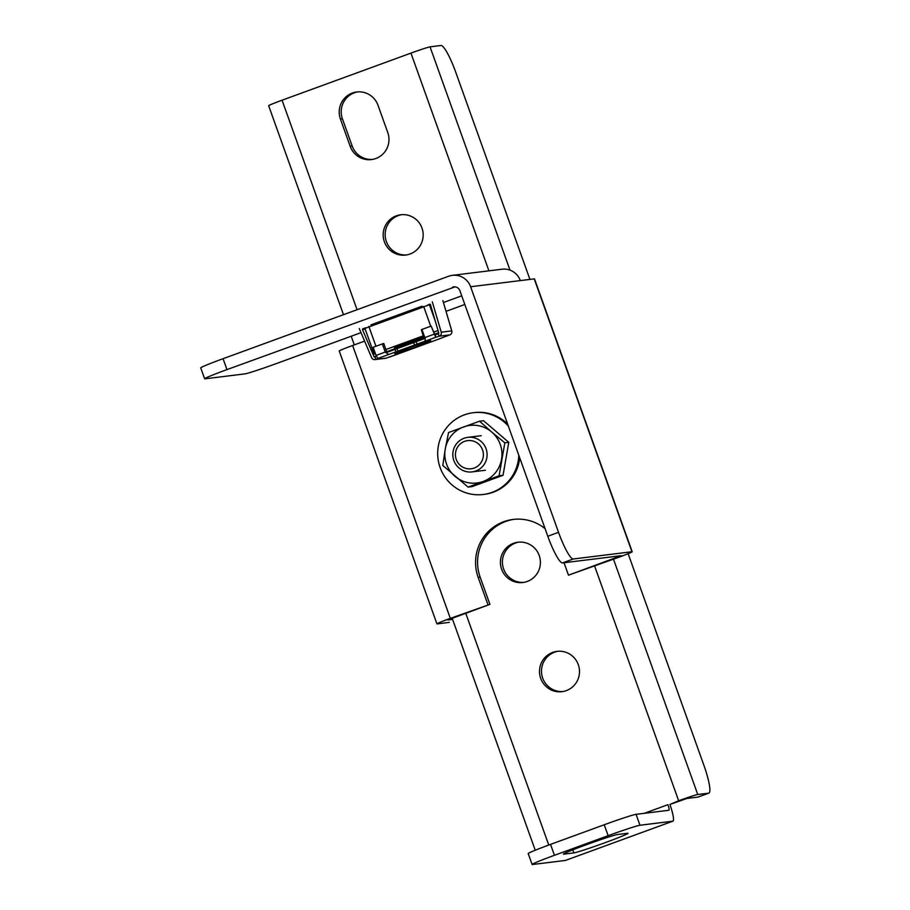 <?xml version="1.0" encoding="UTF-8"?>
<svg xmlns="http://www.w3.org/2000/svg" width="910" height="910" viewBox="0 0 910 910"><rect width="100%" height="100%" fill="white"/><g stroke="black" fill="none" stroke-linecap="round" stroke-linejoin="round"><path stroke-width="1.36" d="M421.978 228.057A20.304 19.997 83 0 1 405.667 255.073A20.304 19.997 83 0 1 384.384 241.798A20.304 19.997 83 0 1 400.684 214.771A20.304 19.997 83 0 1 421.978 228.057M406.656 254.925A20.304 19.997 83 0 1 386.363 241.548A20.304 19.997 83 0 1 401.685 214.68M539.209 555.498A20.304 19.997 83 0 1 522.909 582.514A20.304 19.997 83 0 1 501.615 569.239A20.304 19.997 83 0 1 517.926 542.223A20.304 19.997 83 0 1 539.209 555.498M523.898 582.366A20.304 19.997 83 0 1 503.605 568.989A20.304 19.997 83 0 1 518.928 542.121M578.294 664.641A20.304 19.997 83 0 1 561.982 691.668A20.304 19.997 83 0 1 540.699 678.382A20.304 19.997 83 0 1 557.011 651.367A20.304 19.997 83 0 1 578.294 664.641M562.983 691.52A20.304 19.997 83 0 1 542.69 678.143A20.304 19.997 83 0 1 558.001 651.264M529.927 279.415L455.728 72.174A29.006 4.88 69.9 0 0 440.986 45.5L430.055 46.854A17.404 0.671 160.3 0 0 410.956 53.11L282.066 100.214A17.404 0.671 160.3 0 0 268.655 105.719L343.479 314.689M697.754 794.51A17.404 0.671 160.3 0 0 678.655 800.766L669.908 804.451L687.016 798.434L697.947 797.092L708.685 793.156L697.754 794.51L613.499 559.206M628.139 553.701L703.885 765.264A29.006 4.88 69.9 0 1 708.879 793.122A29.006 4.88 69.9 0 1 708.685 793.156M708.879 793.122L698.129 797.046A29.006 4.88 -110.1 0 1 697.947 797.092M350.179 146.294A20.304 19.997 -97 0 0 371.473 159.569A20.304 19.997 -97 0 0 387.774 132.553L378.003 105.264A20.304 19.997 -97 0 0 356.72 91.99A20.304 19.997 -97 0 0 340.408 119.005L350.179 146.294L352.17 146.044A20.304 19.997 -97 0 0 372.463 159.421M357.721 91.887A20.304 19.997 -97 0 0 342.399 118.755L352.17 146.044M565.588 860.371A17.404 2.935 -110.1 0 1 565.485 860.416A17.404 2.935 -110.1 0 1 565.372 860.451L532.566 864.5A29.006 1.115 160.3 0 1 532.111 864.466L528.198 853.546A29.006 1.115 -19.7 0 1 550.539 844.389L554.452 855.298A29.006 1.115 160.3 0 0 532.111 864.466M565.485 860.416L672.899 821.161A17.404 2.935 69.9 0 1 672.786 821.195L639.98 825.245A29.006 1.115 160.3 0 0 608.153 835.676L604.24 824.756A29.006 1.115 -19.7 0 1 636.067 814.325L668.873 810.275A5.801 0.978 69.9 0 0 668.918 810.264A5.801 0.978 69.9 0 0 667.917 804.69L644.36 813.301M672.899 821.161A17.404 2.935 69.9 0 0 669.908 804.451M573.835 852.909L563.893 854.137A29.006 1.115 -19.7 0 1 563.438 854.092A29.006 1.115 -19.7 0 1 588.065 844.105A29.006 1.115 -19.7 0 1 617.594 834.504L627.536 833.276A29.006 1.115 -19.7 0 1 627.991 833.31A29.006 1.115 -19.7 0 1 603.364 843.308A29.006 1.115 -19.7 0 1 573.835 852.909L572.743 849.86M608.153 835.676L554.452 855.298M604.24 824.756L550.539 844.389M632.2 551.767A17.404 0.671 160.3 0 0 631.938 551.744L573.277 558.99L562.539 562.926L621.28 555.68L568.477 575.177L618.8 557.273A17.404 0.671 160.3 0 0 632.2 551.767L534.5 278.904A17.404 0.671 160.3 0 0 534.227 278.881L470.607 286.741A17.404 17.142 -97 0 0 448.63 276.253L223.064 358.699L226.965 369.608L455.057 286.855M449.13 622.406L449.312 622.36A29.006 4.88 -110.1 0 1 449.13 622.406L437.198 623.885A17.404 0.671 -19.7 0 1 436.925 623.862A17.404 0.671 -19.7 0 1 450.325 618.368L489.91 604.377L447.913 619.892M436.925 623.862L339.225 350.987A17.404 0.671 -19.7 0 1 352.625 345.493L364.603 341.113M446.025 311.357L464.817 304.486M562.539 562.926A29.006 4.88 -110.1 0 1 547.797 536.252L558.535 532.327L470.607 286.741M558.535 532.327A29.006 4.88 69.9 0 0 573.277 558.99M547.797 536.252L459.868 290.665A5.801 5.71 -97 0 0 452.543 287.173M568.477 575.177L564.029 562.733M545.067 528.642A43.509 42.85 -97 0 0 513.092 519.439A43.509 42.85 -97 0 0 478.148 577.338L487.919 604.627M452.577 619.38L447.936 619.96M514.093 519.326A43.509 42.85 -97 0 0 480.139 577.088L489.91 604.377M452.361 275.355L502.07 269.212A17.404 17.142 83 0 1 520.315 280.599M461.711 295.841L443.432 302.529M361.008 332.65L276.674 363.465A29.006 1.115 160.3 0 1 244.858 373.896L205.091 378.81A29.006 1.115 160.3 0 1 204.636 378.776A29.006 1.115 160.3 0 1 226.965 369.608M204.636 378.776L200.723 367.856A29.006 1.115 -19.7 0 1 223.064 358.699M421.99 306.215L370.973 324.859M483.176 457.207A14.185 13.968 83 0 1 466.978 468.65A14.185 13.968 83 0 1 455.648 452.179A14.185 13.968 83 0 1 471.835 440.736A14.185 13.968 83 0 1 483.176 457.207M486.839 457.719A17.404 17.142 83 0 1 472.097 471.903A17.404 17.142 83 0 1 453.078 451.542A17.404 17.142 83 0 1 467.82 437.357A17.404 17.142 83 0 1 486.839 457.719M508.36 426.096A41.189 40.563 -97 0 0 473.2 412.73A41.189 40.563 -97 0 0 438.29 446.298A41.189 40.563 -97 0 0 483.301 494.483L484.393 494.346A41.189 40.563 -97 0 0 519.303 460.767A41.189 40.563 -97 0 0 519.712 457.821M483.301 494.483A41.189 40.563 -97 0 0 518.211 460.904A41.189 40.563 -97 0 0 518.802 455.284M504.834 442.817L499.101 475.771L468.093 487.1L472.04 486.611L503.048 475.282L508.781 442.328L483.506 420.704L479.559 421.193L491.753 432.057A29.006 28.574 -97 0 0 445.24 449.062A29.006 28.574 -97 0 0 483.153 481.492A29.006 28.574 -97 0 0 491.753 432.057L504.834 442.817L508.781 442.328M507.609 424.026A41.189 40.563 -97 0 0 474.303 412.594L473.2 412.73M468.093 487.1L442.817 465.476L445.24 449.062L448.55 432.523L479.559 421.193M499.101 475.771L503.048 475.282M437.209 339.658L400.32 353.137M423.844 336.598A17.404 0.671 160.3 0 0 405.758 342.82A17.404 0.671 160.3 0 0 394.394 347.529A17.404 0.671 160.3 0 0 394.667 347.586A17.404 0.671 160.3 0 0 407.225 343.661A17.404 0.671 160.3 0 0 424.105 337.337M375.477 353.853L374.112 354.001L375.329 353.421M424.344 338.008L386.727 351.738M395.008 353.626A19.144 0.739 160.3 0 0 414.505 347.29A19.144 0.739 160.3 0 0 430.76 340.693A19.144 0.739 160.3 0 0 430.453 340.67A19.144 0.739 160.3 0 0 410.967 347.006A19.144 0.739 160.3 0 0 394.712 353.603A19.144 0.739 160.3 0 0 395.008 353.626M385.26 352.056L382.348 343.912L373.134 347.279L376.046 355.423L385.26 352.056L388.559 354.536L424.924 341.25L425.311 338.895L421.921 329.454L431.135 326.087L435.742 337.291L439.257 336.188A3.265 3.219 83 0 0 441.236 332.196L451.769 330.887L442.851 300.55M430.464 304.463L430.385 304.497A0.648 0.648 -97 0 1 430.453 304.645L438.768 332.923A0.648 0.648 -97 0 1 438.381 333.731L434.866 334.834L431.135 326.087M376.046 355.423L377.968 358.46L375.671 359.416A3.265 3.219 83 0 1 371.621 357.63L359.268 328.544M421.933 329.477L421.387 329.75L424.049 338.793L387.683 352.079L386.682 351.647L383.77 343.502L382.348 343.912M430.339 304.406L362.43 329.329A0.648 0.648 -97 0 0 362.464 329.5L373.987 356.606A0.648 0.648 -97 0 0 374.795 356.97L376.41 356.356M387.819 351.351L388.047 351.965M435.64 333.879L435.89 334.584M451.769 330.887A3.265 3.219 -97 0 1 449.79 334.88L437.062 339.714M447.845 335.631L436.902 339.771M374.977 359.587L385.51 358.29A3.265 3.219 -97 0 0 386.215 358.119L400.434 353.103M381.495 321.81L381.404 321.048M432.307 301.847L441.236 332.196M430.396 304.497L429.691 304.213L430.396 304.497M421 306.579L422.195 306.932M427.723 304.998L429.952 304.179M433.729 332.036L438.085 330.592M438.722 332.753L434.536 334.277M385.92 349.508L423.537 335.756M365.422 327.771L364.83 328.078L374.112 354.001M372.247 325.188L373.157 324.062M282.066 100.214L357.073 309.718M465.738 613.215L548.753 845.037M594.639 566.1L678.655 800.766M410.956 53.11L488.92 270.839M430.055 46.854L509.998 270.133M672.786 821.195L565.372 860.451M636.067 814.325L639.98 825.245M342.399 118.755L340.408 119.005M631.938 551.744L534.227 278.881M616.821 557.511L616.366 556.272M450.325 618.368L352.625 345.493M480.139 577.088L478.148 577.338M435.97 337.269L435.094 334.812M438.245 333.777L439.12 336.234M388.559 354.536L377.741 358.495M365.217 329.158L362.464 329.5M373.987 356.606L376.387 356.31M389.719 357.016L400.536 353.057M375.671 359.416L386.215 358.119M362.919 328.612L364.933 328.362M375.807 359.37L374.92 356.913M424.834 337.587L434.047 334.22M394.986 349.338L395.861 351.795M396.931 348.564L397.807 351.021M414.539 344.901L413.652 342.444M416.132 341.614L417.007 344.071M435.742 337.291L424.924 341.25M449.79 334.88L439.257 336.188M430.726 326.235L423.628 306.408M429.361 304.531L435.31 321.162M368.846 326.428L375.944 346.255M351.203 336.234L354.297 344.879M452.145 618.174L535.228 850.224M472.097 471.903L485.462 470.242M467.82 437.357L481.197 435.708"/></g></svg>
